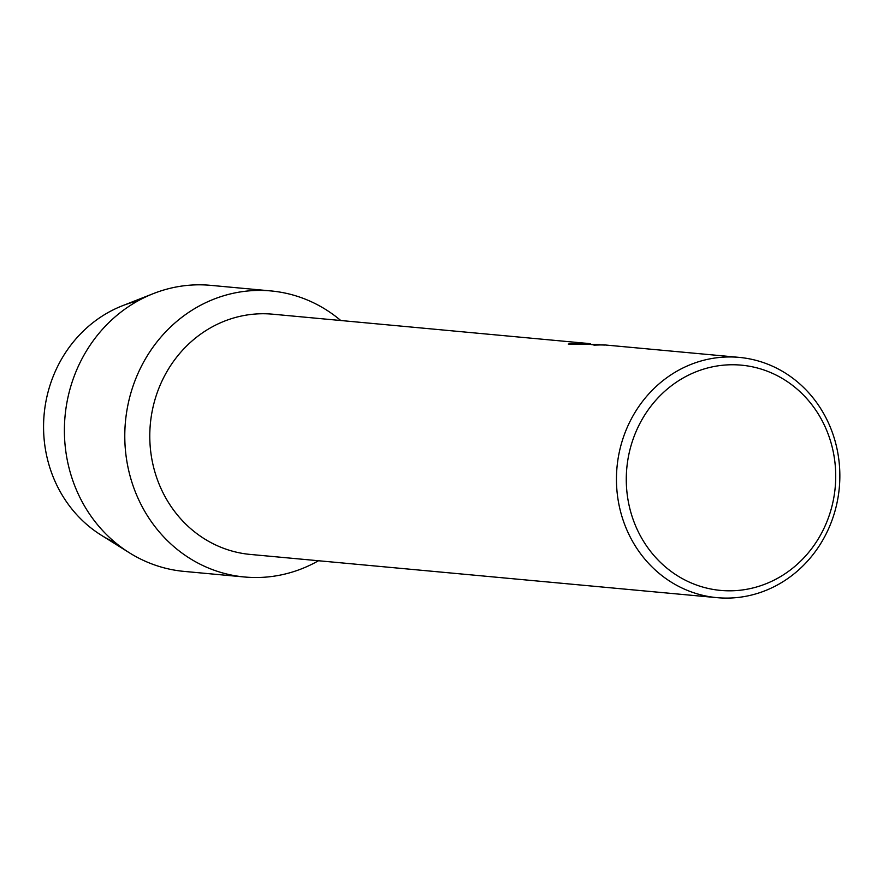<?xml version="1.0" encoding="UTF-8"?>
<svg xmlns="http://www.w3.org/2000/svg" width="883" height="883" viewBox="0 0 883 883"><rect width="100%" height="100%" fill="white"/><g stroke="black" fill="none" stroke-linecap="round" stroke-linejoin="round"><path stroke-width="1.32" d="M717.018 597.659A120.64 111.622 -84.7 0 1 709.49 596.676A120.64 111.622 -84.7 0 1 617.449 463.156A120.64 111.622 -84.7 0 1 739.27 357.394A120.64 111.622 -84.7 0 1 746.808 358.377A120.64 111.622 -84.7 0 1 838.85 491.897A120.64 111.622 -84.7 0 1 717.018 597.659L250.353 554.436A120.64 111.622 -84.7 0 1 242.825 553.464A120.64 111.622 -84.7 0 1 150.783 419.933A120.64 111.622 -84.7 0 1 272.604 314.182L588.818 343.542M279.999 292.107A143.642 132.903 -84.7 0 1 340.728 320.485A143.642 132.903 -84.7 0 0 279.999 292.107A143.642 132.903 -84.7 0 0 126.655 412.008A143.642 132.903 -84.7 0 0 235.562 575.826A143.642 132.903 -84.7 0 1 125.971 416.853A143.642 132.903 -84.7 0 1 271.026 290.937A143.642 132.903 -84.7 0 1 279.999 292.107M318.476 560.749A143.642 132.903 -84.7 0 1 235.562 575.826A143.642 132.903 -84.7 0 0 244.536 576.996A143.642 132.903 -84.7 0 0 318.476 560.749M748.486 366.081A113.101 104.647 -84.7 0 1 834.247 495.076A113.101 104.647 -84.7 0 1 713.508 589.491A113.101 104.647 -84.7 0 1 627.747 460.507A113.101 104.647 -84.7 0 1 748.486 366.081M603.542 345.01L604.634 345.043A120.64 111.622 95.3 0 0 593.928 345.132L603.034 344.856M739.27 357.394L604.822 344.944L591.776 344.679M590.617 343.708L585.12 343.2L568.542 344.017M599.689 344.469L568.277 344.039L585.131 343.123M115.43 542.692A127.053 117.549 -84.7 0 1 44.15 414.182A127.053 117.549 -84.7 0 1 137.814 300.96M244.536 576.996L184.139 571.4A143.642 132.903 -84.7 0 1 175.165 570.241A143.642 132.903 -84.7 0 1 129.481 552.846L101.137 535.12A127.053 117.549 -84.7 0 1 44.15 414.182A127.053 117.549 -84.7 0 1 122.384 305.772L153.499 293.553A143.642 132.903 -84.7 0 1 210.629 285.341L271.026 290.937M129.481 552.846A143.642 132.903 -84.7 0 1 65.055 416.114A143.642 132.903 -84.7 0 1 153.499 293.553"/></g></svg>
